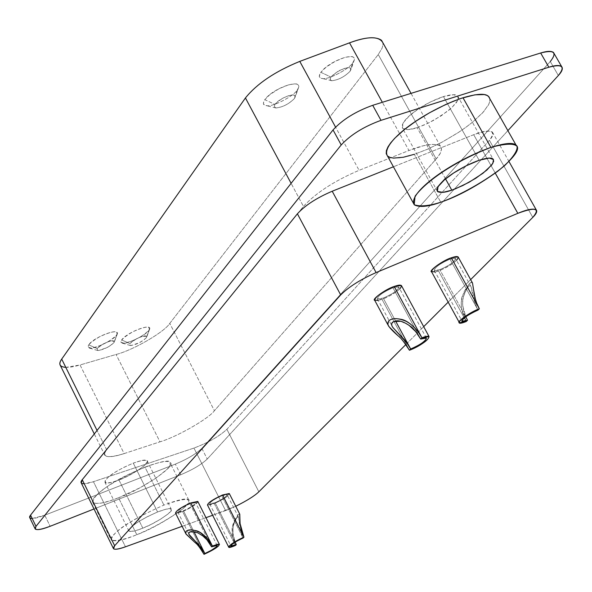 <?xml version="1.0" encoding="UTF-8"?>
<svg xmlns="http://www.w3.org/2000/svg" width="592" height="592" viewBox="0 0 592 592"><rect width="100%" height="100%" fill="white"/><g stroke="black" fill="none" stroke-linecap="round" stroke-linejoin="round"><path stroke-width="0.44" stroke-dasharray="2.96 2.22" d="M392.955 287.756C383.882 291.701 378.643 295.319 377.245 298.612C379.798 299.811 385.385 297.761 394.02 292.463C400.547 287.312 400.192 285.744 392.955 287.756L414.481 327.576L392.955 287.756L398.705 286.957C398.379 290.065 393.229 293.773 383.239 298.094L377.437 298.916C377.748 295.978 382.92 292.263 392.955 287.756M395.589 321.012L383.239 298.094L395.589 321.012M414.489 327.591L420.69 339.061L414.489 327.591M408.813 325.104L400.599 321.278M419.306 333.474L417.02 330.417M409.435 350.242L403.034 338.35L409.435 350.242M374.773 300.403L382.04 299.374L403.019 338.328L382.04 299.374C393.414 294.535 399.933 290.058 401.62 285.929M403.663 341.762L397.572 335.301M189.943 503.792C182.262 507.285 178.207 510.001 177.763 511.947C180.567 512.169 185.407 510.215 192.296 506.071C197.173 502.349 196.389 501.587 189.943 503.792L211.566 546.845L189.943 503.792L195.575 502.601C195.286 504.51 191.231 507.218 183.424 510.726L177.755 511.932C178.266 509.964 182.329 507.248 189.943 503.792M193.91 531.653L183.424 510.726L193.91 531.653M202.064 535.227L195.367 531.942M210.708 542.99L208.502 539.845M175.521 513.094L182.617 511.584L204.025 554.334L182.617 511.584C192.37 507.211 197.432 503.822 197.795 501.431M199.785 547.696L194.398 541.954M450.009 259.133C441.047 263.018 435.749 266.666 434.114 270.07C436.408 271.388 441.891 269.39 450.564 264.069C457.231 258.859 457.039 257.209 450.009 259.133L478.018 310.09L450.009 259.133L455.463 258.386C455.063 261.575 449.853 265.342 439.834 269.686L434.321 270.448C434.654 267.473 439.886 263.699 450.009 259.133M465.652 316.831L439.834 269.686L465.652 316.831M465.786 316.727C462.715 309.453 461.871 302.919 463.247 297.132L466.651 288.918C468.857 285.559 470.329 284.826 471.062 286.728L476.834 307.796L478.018 310.09C475.073 303.992 473.526 300.018 473.371 298.161L471.106 286.854C470.203 284.611 468.427 285.788 465.778 290.391L463.314 296.851L462.618 302.904L462.752 305.694L465.786 316.727M472.364 282.658L471.72 282.066L469.552 283.383L463.847 291.967L461.508 299.959L461.279 305.243L461.782 309.416L466.237 321.523L462.626 312.931C460.813 305.235 460.791 299.374 462.552 295.356L469.345 283.598M469.552 283.383L472.09 282.251M472.497 282.998L473.126 287.268M475.494 299.73L479.342 308.809M431.672 271.943L438.568 270.988L466.237 321.523L438.568 270.988C449.972 266.134 456.565 261.59 458.363 257.342M221.711 495.837C214.215 499.256 210.197 501.935 209.657 503.866C212.291 504.118 217.005 502.201 223.791 498.131C228.653 494.461 227.957 493.691 221.711 495.837L243.09 538.047L221.711 495.837L227.106 494.683C226.78 496.57 222.777 499.241 215.096 502.697L209.657 503.866C210.182 501.942 214.193 499.271 221.711 495.837M235.054 542.198L215.096 502.697L235.054 542.198M235.142 542.139L233.255 535.827L232.922 528.486L233.44 525.4L236.067 518.888L237.851 516.823L238.546 517.238L242.195 536.145L243.09 538.047L239.723 528.086L238.724 518.163C238.472 515.876 237.377 516.498 235.431 520.013L233.492 525.178L232.811 530.173L232.848 532.497L235.142 542.139M229.4 493.75L225.138 497.842C216.665 502.934 210.774 505.316 207.474 505.013L214.274 503.548L235.446 545.469L232.441 536.826L232.175 527.946L233.159 523.691L238.376 514.463L239.612 513.878L238.376 514.463L234.217 520.945L232.094 528.538L232.197 535.368L235.446 545.469L214.274 503.548C223.865 499.226 228.875 495.889 229.282 493.528M241.307 530.358L243.948 537.218M225.582 510.578L235.749 506.264L212.646 515.262L225.582 510.578L193.947 448.07L225.582 510.578M405.838 344.551L423.694 326.666L405.838 344.551M448.174 302.142L470.64 279.631L448.174 302.142M182.129 526.31L205.972 517.674L182.129 526.31M456.536 260.332L451.977 263.98L446.464 267.347L439.797 270.522L435.179 272.017M197.913 501.668L193.695 505.775C185.096 510.94 179.05 513.39 175.543 513.109M399.77 288.926L395.5 292.337L389.884 295.763L384.386 298.442L378.288 300.499M81.304 483.05C82.969 484.293 87.017 483.834 93.44 481.688L193.947 448.07C208.147 442.705 219.129 436.452 226.891 429.296L489.392 140.282C492.796 136.619 493.78 133.859 492.329 131.994C489.051 130.136 482.843 131.047 473.704 134.717L393.414 166.781L473.704 134.717L495.267 173.13L473.704 134.717C491.419 128.649 496.644 130.506 489.392 140.282L532.785 217.382L489.392 140.282L226.891 429.296L258.852 491.804L226.891 429.296C219.129 436.452 208.147 442.705 193.947 448.07L93.44 481.688L125.474 546.808L93.44 481.688L84.234 483.76M163.903 505.072L144.951 467.095C110.941 482.021 93.551 493.832 92.774 502.519C97.073 504.539 105.665 502.956 118.541 497.761L136.804 534.717C123.92 540.052 115.396 541.858 111.222 540.133C112.288 531.979 129.848 520.294 163.903 505.072C179.006 499.419 187.287 497.709 188.744 499.937C196.596 501.75 159.233 526.636 136.804 534.717L118.541 497.761C141.022 490.006 178.037 464.861 169.985 462.596C168.424 460.154 160.077 461.649 144.951 467.095L163.903 505.072M136.804 534.717C153.58 527.687 169.016 518.992 183.106 508.632C194.635 497.776 188.234 496.584 163.903 505.072C135.531 517.726 117.963 528.589 111.207 537.669C109.942 542.79 122.559 540.437 136.804 534.717M142.813 528.145L135.464 530.706L129.996 531.49L128.967 529.67L132.534 525.918L138.587 521.663L147.304 516.712L157.59 511.976L166.108 509.15L170.577 508.787L171.34 510.274L168.232 513.819L160.832 519.021L151.337 524.275L142.813 528.145L118.977 480.001C111.984 482.791 107.322 483.612 104.984 482.465C105.383 477.626 114.811 471.18 133.274 463.114L157.598 511.976C139.105 520.242 129.559 526.606 128.952 531.061C131.202 532.001 135.82 531.024 142.813 528.145C155.052 523.75 175.528 510.126 171.236 509.135C170.437 507.914 165.886 508.861 157.598 511.976L133.274 463.114C141.577 460.147 146.172 459.355 147.045 460.731C151.478 462.041 131.254 475.842 118.977 480.001L142.813 528.145M387.523 156.044C392.888 159.211 401.813 158.634 414.296 154.312L440.766 202.227L414.296 154.312L427.328 149.302L442.809 141.754L458.985 132.09L466.54 126.829L473.311 121.552L483.56 111.792L488.888 104.074L489.843 101.143L489.858 98.797L489.606 102.157L488.311 105.221L482.391 113.087L471.846 122.751L465.083 127.887L457.638 132.971L441.884 142.25L426.921 149.48L414.296 154.312M443.46 96.563L479.135 160.262L443.46 96.563C451.141 94.335 455.847 94.106 457.564 95.882L458.356 98.376L456.617 102.283L451.748 107.707L448.144 110.808L434.365 119.969L424.989 124.653L417.138 127.672C410.389 129.951 405.557 130.21 402.641 128.442C398.409 121.619 420.757 104.259 443.46 96.563M445.554 178.91L417.138 127.672L445.554 178.91M350.05 71.306C344.522 76.805 338.446 79.95 331.823 80.749C328.308 79.158 330.913 75.717 339.638 70.426C348.681 66.519 352.151 66.815 350.05 71.306L352.751 62.811C349.384 69.064 327.043 80.468 322.211 78.484C318.873 78.248 318.415 76.19 320.849 72.313L330.913 77.049L329.922 79.439L330.477 80.357L331.683 80.734C338.232 80.053 344.359 76.916 350.05 71.306L351.049 69.39L350.553 67.969L348.251 67.555L344.655 68.309L337.233 71.78L330.913 77.049L320.849 72.313C328.701 61.435 355.348 51.393 354.416 59.6L352.751 62.811L350.05 71.306M146.313 337.758L143.471 340.289L139.66 342.583L131.483 345.491C127.968 345.092 129.67 342.835 136.611 338.713C144.115 335.309 147.349 334.991 146.313 337.758L148.94 330.306C146.409 335.109 125.053 345.173 122.263 343.138L120.835 342.154L121.626 339.941L129.929 343.567L130.284 345.476C135.701 344.951 141.044 342.376 146.313 337.758L146.816 336.818C143.02 335.213 137.396 337.462 129.929 343.567L121.626 339.941C126.814 332.541 150.708 323.158 149.776 328.73L146.313 337.758M294.439 98.494C289.066 103.926 282.961 107.085 276.138 107.973C272.379 106.493 274.858 103.112 283.561 97.821C292.692 93.869 296.318 94.098 294.439 98.494L297.295 89.903C294.12 96.185 271.166 107.714 266.341 105.62C263.077 105.346 262.559 103.371 264.794 99.678L274.94 104.399L274.133 106.952L275.828 107.951C282.517 107.307 288.718 104.155 294.439 98.494L295.319 96.762C295.97 91.79 279.468 97.932 274.94 104.399L264.794 99.678C272.283 88.815 299.915 78.61 298.76 87.002L294.439 98.494M113.953 342.598L111.104 345.166L107.233 347.504L98.842 350.471C95.142 350.087 96.814 347.8 103.859 343.604C111.533 340.134 114.892 339.801 113.953 342.598L116.691 334.998C114.256 339.897 92.352 350.175 89.407 348.066L87.912 347.067L88.637 344.847L97.125 348.54L97.554 350.464C103.163 349.939 108.632 347.319 113.953 342.598L114.419 341.71C110.497 340 104.732 342.28 97.125 348.54L88.637 344.847C93.721 337.27 118.555 327.665 117.475 333.503L113.953 342.598M60.458 365.567C63.396 368.12 69.93 367.921 80.053 364.968L124.128 453.598C114.056 456.906 107.663 457.542 104.962 455.5L104.614 453.065L106.597 449.72L97.051 430.458L106.597 449.72L303.467 206.438L291.109 183.335L303.467 206.438C315.691 193.007 334.228 180.967 359.085 170.326L335.553 127.102L359.085 170.326L408.954 150.509L382.343 102.305L408.954 150.509C424.405 144.352 434.876 142.879 440.359 146.083C442.631 149.066 441.232 153.35 436.171 158.93L378.251 54.531L436.171 158.93L214.408 410.737L169.778 323.38L214.408 410.737C208.747 418.692 176.586 437.051 159.973 441.832L116.084 354.467L159.973 441.832L124.128 453.598L80.053 364.968L116.084 354.467C132.83 350.36 164.561 332.008 169.778 323.38L378.251 54.531L382.106 48.159L382.957 44.829L382.802 42.617L382.957 44.829L382.106 48.159L378.251 54.531L169.778 323.38C164.561 332.008 132.83 350.36 116.084 354.467L80.053 364.968L65.801 367.373M116.691 334.998C118.282 330.284 112.672 330.817 99.87 336.596C88.112 343.604 85.344 347.437 91.553 348.089C101.72 345.795 110.097 341.429 116.691 334.998M297.295 89.903L298.62 87.505L298.671 85.411L296.992 84.064L295.475 83.79L288.926 84.708L279.158 88.667L269.989 94.513L264.794 99.678L263.862 101.217L263.403 103.667L264.587 105.124L266.866 105.665C272.327 107.263 294.283 95.897 297.295 89.903M148.94 330.306C150.679 325.652 145.284 326.155 132.756 331.823C121.182 338.713 118.356 342.487 124.268 343.16C134.103 340.925 142.324 336.641 148.94 330.306M352.751 62.811L354.194 60.362L354.371 58.208L352.847 56.795L351.411 56.484L345.047 57.32L335.39 61.228L326.185 67.088L320.849 72.313L319.251 76.398L320.294 77.915L322.448 78.507C327.598 80.246 349.458 68.924 352.751 62.811M29.844 517.867C31.909 519.147 36.882 518.252 44.777 515.195L175.35 464.121C187.279 459.118 196.107 453.872 201.842 448.381L550.294 61.524L201.842 448.381C196.107 453.872 187.279 459.118 175.35 464.121L44.777 515.195L32.197 518.511M106.597 449.72C101.543 457.35 107.389 458.645 124.128 453.598L159.973 441.832C176.586 437.051 208.747 418.692 214.408 410.737L436.171 158.93L440.004 153.728L441.543 149.162L441.218 147.312L440.1 145.861L438.169 144.862L432.049 144.33L423.606 145.713L408.954 150.509L359.085 170.326C334.228 180.967 315.691 193.007 303.467 206.438L106.597 449.72M417.138 127.672L428.075 123.232L440.973 115.973L451.911 107.559L457.586 100.655L458.053 96.503L453.613 94.705L443.46 96.563L430.118 102.12L418.085 109.157L409.116 116.062L402.9 123.203L402.508 128.301L408.265 129.604L417.138 127.672M118.977 480.001L127.487 476.227L136.907 470.988L144.211 465.689L147.216 461.982L146.357 460.317L141.814 460.48L133.274 463.114L123.003 467.754L114.352 472.705L108.38 477.034L104.932 480.941L106.064 482.991L111.599 482.413L118.977 480.001M44.777 515.195L50.142 526.281L44.777 515.195M180.701 474.769L94.017 508.972L180.701 474.769L175.35 464.121L180.701 474.769C192.637 469.73 201.48 464.491 207.244 459.044C201.48 464.491 192.637 469.73 180.701 474.769M201.842 448.381L207.244 459.044L201.842 448.381M507.877 130.647L207.244 459.044L507.877 130.647M550.294 61.524L558.352 75.51L550.294 61.524L553.416 57.246L554.216 53.731M118.541 497.761L109.453 501.002L101.025 503.148L94.853 503.474L93.085 502.808L92.352 501.594L92.663 499.885L93.965 497.776L98.953 492.788L105.901 487.542C123.254 474.096 170.392 455.833 169.948 462.552L170.244 464.927L167.395 469.019L156.377 477.944L139.816 487.875L118.541 497.761M377.437 298.916L391.874 325.748M426.366 338.047L398.705 286.957M388.729 326.362L387.901 324.823M177.755 511.932L188.892 534.191M217.146 545.491L195.575 502.601M434.321 270.448L462.093 321.219M471.062 286.728L455.463 258.386M459.422 322.721L459.192 322.3M209.657 503.866L230.91 545.979M238.546 517.238L227.106 494.683M492.329 131.994L508.994 161.549M92.774 502.519L111.222 540.133M188.744 499.937L169.985 462.596M128.952 531.061L104.984 482.465M147.045 460.731L171.236 509.135M437.518 191.542L402.641 128.442M457.564 95.882L493.025 158.996M331.683 80.734L322.211 78.484M354.416 59.6L351.049 69.39M130.284 345.476L122.263 343.138M149.776 328.73L146.816 336.818M275.828 107.951L266.341 105.62M298.76 87.002L295.319 96.762M97.554 350.464L89.407 348.066M117.475 333.503L114.419 341.71M440.359 146.083L411.033 93.366M104.962 455.5L94.298 433.958"/><path stroke-width="0.89" d="M400.599 321.278L393.532 321.611L391.726 323.373L391.763 325.459L392.622 327.147L407.17 343.441L410.678 349.014L409.435 350.242C425.359 344.344 436.852 331.979 421.955 337.803L420.69 339.061C432.604 334.399 423.45 344.278 410.678 349.006L395.589 321.012L410.678 349.014C420.675 344.574 425.907 340.925 426.373 338.054L420.69 339.061L415.665 331.564L408.813 325.104M417.02 330.417C410.974 323.75 405.72 320.065 401.258 319.362C395.13 318.119 390.912 318.666 388.611 321.012L387.797 324.512C388.848 326.999 392.318 330.802 398.216 335.93C400.318 337.144 404.055 341.917 409.435 350.242L410.678 349.014C407.067 343.108 404.469 339.497 402.886 338.187L392.896 327.539C390.52 324.039 391.43 321.856 395.626 321.005C399.533 320.176 404.551 322.011 410.678 326.532C412.742 327.531 416.08 331.705 420.69 339.061L421.955 337.803L419.306 333.474M401.62 285.929L401.361 285.455L394.183 286.454L421.955 337.803L429.045 336.552C428.46 340.141 421.926 344.699 409.435 350.242L403.663 341.762M397.572 335.301L388.729 326.362L387.612 323.55L388.611 321.012C392.222 317.734 398.164 317.882 406.445 321.441L410.204 323.824L414.726 327.827L418.537 332.386L421.955 337.803L394.183 286.454C385.762 289.014 371.029 299.804 374.773 300.403L387.901 324.823M195.367 531.942L190.017 531.905L188.87 532.874L188.929 534.287L201.273 547.726L204.862 553.513L204.025 554.334L213.971 549.235L218.492 545.979L219.469 544.455L217.849 544.218L212.41 546.009L211.566 546.845L216.82 545.365L217.22 545.602L216.443 546.823L211.129 550.427L204.862 553.513L193.91 531.653L204.862 553.513C212.676 549.931 216.776 547.252 217.146 545.491L211.566 546.845L206.889 539.749L202.064 535.227M208.502 539.845C203.618 534.332 199.386 531.261 195.789 530.632L191.238 529.892L187.716 530.373L186.058 531.35L185.829 533.762L194.968 542.479C196.751 543.419 199.77 547.371 204.025 554.334L204.862 553.513L198.623 544.507L190.15 536.086C187.93 533.503 188.404 531.993 191.586 531.557L197.728 532.748L203.567 536.419C205.261 537.233 207.925 540.711 211.566 546.845L212.41 546.009L210.708 542.99M219.38 544.314L197.795 501.431L190.765 502.919L212.41 546.009L219.38 544.314C218.914 546.52 213.801 549.864 204.025 554.334L199.785 547.696M194.398 541.954L186.014 534.088M185.57 533.089L186.058 531.35C188.611 529.085 193.244 529.44 199.963 532.4L206.66 537.699L212.41 546.009L190.765 502.919C181.241 507.24 176.157 510.637 175.521 513.094L185.651 533.348M467.532 320.265C454.36 325.489 466.622 314.315 478.018 310.09L479.342 308.809C465.075 314.1 449.757 328.064 466.237 321.523L467.532 320.265L465.786 316.727L467.532 320.265L466.237 321.523L459.422 322.721C455.692 322.396 470.966 311.525 479.342 308.809L478.018 310.09C467.865 314.759 462.559 318.466 462.093 321.219L467.532 320.265M472.09 282.251L472.364 282.658M473.126 287.268L475.494 299.73M458.363 257.342L458.104 256.869L451.289 257.801L479.342 308.809L476.686 303.134L474.784 297.191L472.497 283.006L458.104 256.869M479.342 308.809L451.289 257.801C442.875 260.339 427.846 271.402 431.672 271.943L459.192 322.3M236.289 544.647L231.783 546.09L230.85 545.898L231.368 544.914L235.512 541.909L243.948 537.218C231.65 542.279 221.364 551.522 235.446 545.469L236.289 544.647L235.142 542.139L236.289 544.647L235.446 545.469L228.712 547.134C229.459 544.899 234.536 541.599 243.948 537.218L243.09 538.047C235.564 541.554 231.502 544.196 230.91 545.979L236.289 544.647M239.627 513.9L240.071 523.513L241.307 530.358M229.282 493.528L222.548 494.971L243.948 537.218L240.071 523.513L239.775 514.204L229.282 493.528M243.948 537.218L222.548 494.971C213.15 499.263 208.125 502.608 207.474 505.013C208.14 502.601 213.164 499.248 222.548 494.971L229.4 493.75M235.749 506.264C247.005 500.654 254.708 495.83 258.852 491.804L405.838 344.551L258.852 491.804C254.708 495.83 247.005 500.654 235.749 506.264M423.694 326.666L448.174 302.142L423.694 326.666M84.234 483.76C80.749 483.723 80.09 482.376 82.244 479.705L297.399 213.808C305.013 205.439 316.616 197.913 332.208 191.231L393.414 166.781L332.208 191.231L376.105 272.572L332.208 191.231C316.616 197.913 305.013 205.439 297.399 213.808L340.696 294.927L297.399 213.808L82.244 479.705L114.648 545.743L340.696 294.927C348.651 286.965 360.454 279.513 376.105 272.572L517.83 213.335C526.984 209.494 533.096 208.303 536.182 209.768C537.477 211.359 536.337 213.897 532.785 217.382L470.64 279.631L532.785 217.382C540.489 208.177 535.501 206.83 517.83 213.335L376.105 272.572C360.454 279.513 348.651 286.965 340.696 294.927L114.648 545.743C111.451 549.983 115.063 550.338 125.474 546.808L182.129 526.31L125.474 546.808C119.073 549.124 115.092 549.783 113.538 548.777L114.648 545.743L82.244 479.705L81.304 483.05L113.538 548.777M205.972 517.674L212.646 515.262L205.972 517.674M435.179 272.017L431.413 271.476C433.455 267.229 440.078 262.67 451.289 257.801C457.971 255.522 459.718 256.366 456.536 260.332M175.543 513.109C176.083 510.689 181.159 507.292 190.765 502.919L197.913 501.668M378.288 300.499L374.536 300.026C376.275 295.919 382.824 291.39 394.183 286.454C401.147 284.071 403.004 284.9 399.77 288.926M517.83 213.335L495.267 173.13L517.83 213.335M414.296 154.312L403.226 157.272L393.584 158.108L389.936 157.435L387.42 155.94L386.206 153.631L386.398 150.56L387.967 146.875L390.794 142.739L394.664 138.336L404.514 129.485L415.739 121.279L429.526 112.776L445.421 104.651L453.553 101.158L461.397 98.279L474.954 94.824L484.3 94.565L487.209 95.482L489.022 96.94L489.858 98.797L488.474 96.348C485.396 93.21 476.9 93.684 462.988 97.761L490.901 147.393L462.988 97.761C421.104 112.051 379.842 143.989 387.523 156.044L414.296 204.825C407.163 193.784 449.054 162.304 490.901 147.393C504.776 143.064 513.168 142.317 516.083 145.151C520.738 148.636 514.663 157.309 497.857 171.184C477.085 186.014 458.053 196.359 440.766 202.227C428.297 206.734 419.476 207.6 414.296 204.825M440.766 202.227C458.748 195.871 486.069 181.019 504.621 165.642C513.715 156.606 517.845 150.168 517.008 146.32C513.937 143.168 505.235 143.53 490.909 147.393C456.24 160.661 426.95 180.22 415.073 196.196L414.193 204.728C420.105 206.83 428.963 205.994 440.766 202.227M451.792 190.165L442.994 192.356L437.392 191.416L438.021 186.695L444.466 179.813L453.598 173.042L465.763 165.997L479.135 160.262L489.207 158.086L493.476 159.544L492.825 163.399L486.92 170.03L475.783 178.281L462.759 185.577L451.792 190.165L445.554 178.91L451.792 190.165L455.485 188.796L469.093 182.277L483.057 173.197L491.789 164.946L493.691 161.261L493.025 158.996C491.427 157.428 486.794 157.857 479.135 160.262C456.462 168.394 433.677 185.437 437.518 191.542C440.3 193.036 445.058 192.585 451.792 190.165M65.801 367.373C59.577 366.855 58.216 364.095 61.701 359.1L245.436 97.954C256.935 83.679 275.051 71.491 299.781 61.39L349.524 42.839C367.891 36.127 378.984 36.053 382.802 42.617L381.514 40.293C375.602 36.23 364.938 37.074 349.524 42.839L382.343 102.305L349.524 42.839L299.781 61.39L335.553 127.102L299.781 61.39C275.051 71.491 256.935 83.679 245.436 97.954L291.109 183.335L245.436 97.954L61.701 359.1L97.051 430.458L61.701 359.1L60.421 361.268L59.844 363.229L60.044 364.879L94.298 433.958M32.197 518.511C29.393 518.392 28.853 517.26 30.562 515.129L333.044 129.929C342.457 119.643 355.681 111.429 372.716 105.302L540.659 52.999C554.223 49.565 557.435 52.407 550.294 61.524M554.216 53.731L553.453 52.407C551.137 50.838 546.867 51.038 540.659 52.999L372.716 105.302C355.681 111.429 342.457 119.643 333.044 129.929L30.562 515.129L35.986 526.369C33.478 530.684 38.199 530.654 50.142 526.281L94.017 508.972L50.142 526.281C42.254 529.374 37.289 530.299 35.239 529.063L35.986 526.369L30.562 515.129L29.844 517.867L35.239 529.063M558.352 75.51L507.877 130.647L558.352 75.51C565.567 66.474 562.4 63.714 548.851 67.229C555.059 65.238 559.307 65.002 561.601 66.519C563.192 68.472 562.111 71.469 558.352 75.51M540.659 52.999L548.851 67.229L540.659 52.999M381.004 120.346L548.851 67.229L381.004 120.346L372.716 105.302L381.004 120.346C363.962 126.54 350.701 134.747 341.214 144.951C350.701 134.747 363.962 126.54 381.004 120.346M333.044 129.929L341.214 144.951L333.044 129.929M35.986 526.369L341.214 144.951L35.986 526.369M391.874 325.748L392.622 327.147M401.361 285.455L429.045 336.552M188.892 534.191L189.225 534.865M228.712 547.134L207.474 505.013M508.994 161.549L536.182 209.768M516.076 145.136L488.474 96.348M411.033 93.366L381.514 40.293M561.601 66.519L553.453 52.407"/></g></svg>
